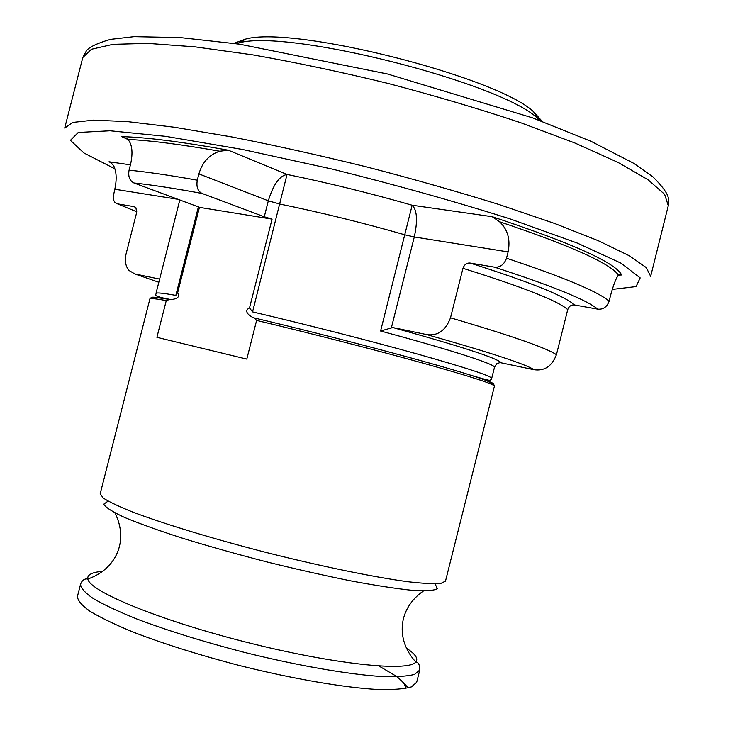 <?xml version="1.0" encoding="UTF-8"?>
<svg xmlns="http://www.w3.org/2000/svg" width="733" height="733" viewBox="0 0 733 733"><rect width="100%" height="100%" fill="white"/><g stroke="black" fill="none" stroke-linecap="round" stroke-linejoin="round"><path stroke-width="1.1" d="M542.218 121.403L533.597 111.755C497.093 76.892 294.639 25.664 245.949 38.977L233.781 43.357M159.638 279.099L134.835 273.94L128.962 270.431C125.563 266.326 124.601 260.829 126.085 253.93L136.668 212.478L135.926 207.741L134.093 206.642L117.546 203.866L114.879 202.381L113.569 200.072L113.139 197.021L114.806 189.233C116.932 179.356 116.529 171.495 113.606 165.658L111.187 162.973L109.015 161.764L110.912 162.781M272.071 219.13L264.274 216.776L202.051 193.448C197.745 191.176 196.16 186.75 197.305 180.181L198.909 173.895C202.317 162.158 209.281 154.599 219.79 151.227L228.302 150.201C181.61 141.781 146.114 137.263 121.806 136.65L128.018 139.517C132.206 144.538 133.067 152.748 130.611 164.128L129.072 170.175C127.991 176.497 129.622 180.767 133.965 182.975L199.449 207.283L177.67 292.614L175.847 295.381C162.827 293.072 156.211 292.421 155.982 293.42C158.456 294.107 147.516 295.152 169.909 299.385L166.272 300.585L156.908 337.336L246.792 359.115L256.614 320.413L254.351 317.975C251.098 317.169 242.357 311.36 249.513 307.942L272.071 219.13L199.394 207.357M494.518 367.169L496.699 363.779L499.988 362.588L534.036 369.725C544.537 371.219 552.004 366.216 556.429 354.717L567.718 309.647C569.019 306.211 571.273 304.653 574.48 304.974L597.734 309.143C603.158 309.656 606.951 307.008 609.123 301.208L610.552 295.481C613.53 284.624 616.169 277.825 618.46 275.086L621.639 274.976C615.674 262.771 572.528 243.347 492.21 216.693L499.576 221.742C507.74 229.539 510.58 239.599 508.097 251.914L506.512 258.218C504.157 264.622 500.135 267.591 494.445 267.142L470.11 263.055C466.756 262.781 464.374 264.521 462.963 268.305L450.502 317.81C445.701 330.473 437.821 336.081 426.872 334.624L392.769 327.532L380.601 331.023L412.148 205.222C417.095 209.995 417.81 220.578 414.292 236.97L391.468 327.431M494.564 366.986L491.706 378.375C491.275 376.02 466.738 367.975 418.094 354.231C370.495 340.927 305.084 324.188 252.573 311.901L249.513 307.942M177.67 292.614C182.031 297.891 172.805 299.953 169.909 299.385M540.597 120.798L537.555 118.196C500.098 82.527 289.315 29.192 239.407 42.752L235.495 43.595M264.274 216.776L268.324 200.815C273.272 184.588 279.502 175.801 287.034 174.445L252.573 311.901M134.093 206.642L135.468 207.283M117.546 203.866L136.805 211.8M202.051 193.448C174.601 188.39 151.905 184.899 133.965 182.975M197.305 180.181C169.9 175.297 147.159 171.962 129.072 170.175M219.79 151.227C180.813 144.383 150.192 140.452 127.927 139.426M597.734 309.143C586.904 300.008 552.471 286.007 494.445 267.142M574.48 304.974C565.015 296.15 530.234 282.178 470.11 263.055M609.123 301.208C597.954 291.587 563.75 277.257 506.512 258.218M618.46 275.086C610.259 263.431 570.631 245.647 499.576 221.742M134.835 273.94L158.832 282.269M494.491 367.27C496.021 364.558 450.85 349.852 380.601 331.023M501.244 362.707C496.827 358.052 460.663 346.324 392.769 327.532M534.036 369.725C525.708 364.182 489.983 352.481 426.872 334.624M556.429 354.717C546.827 348.065 511.515 335.76 450.502 317.81M567.718 309.647C558.583 301.135 523.664 287.354 462.963 268.305M256.614 320.413C310.471 333.249 375.452 349.943 422.281 362.954C470 376.331 494.051 384.065 494.436 386.144L445.499 581.132L440.78 583.459C433.826 584.036 422.813 583.459 407.75 581.709C374.517 577.237 322.987 566.719 268.874 553.149C214.815 539.351 164.485 524.095 133.131 512.22C119.048 506.595 109.08 501.867 103.234 498.046L100.201 493.758L149.889 298.954C150.063 298.139 155.524 298.679 166.272 300.585M492.255 384.587C497.322 384.495 489.846 381.288 469.844 374.957C430.619 362.496 331.371 336.163 254.351 317.975M169.195 299.376C154.287 296.737 148.735 296.489 152.546 298.624M477.101 377.321L478.42 377.541M175.847 295.381L198.469 206.578M508.097 251.914L414.292 236.97L404.882 234.817C362.487 222.685 320.843 212.442 279.951 204.076L268.324 200.815L198.909 173.895M396.919 676.806C403.003 681.369 405.807 685.273 405.331 688.516M80.557 584.21C80.74 588.04 84.991 592.832 93.329 598.577C104.04 604.798 118.563 611.606 136.879 619.009C167.582 630.609 203.224 641.677 243.805 652.223C296.947 665.482 347.918 674.36 381.151 676.477C396.269 676.999 407.42 676.302 414.603 674.378L419.752 670.044L416.683 682.258L411.47 686.867C404.231 688.974 393.035 689.854 377.88 689.487C344.565 687.682 293.539 679.005 240.378 665.756C199.797 655.192 164.183 644.023 133.516 632.222C115.228 624.69 100.751 617.727 90.077 611.331C81.784 605.403 77.579 600.437 77.441 596.415L80.557 584.21C82.069 580.252 84.497 578.511 87.841 578.997C87.071 574.773 91.973 572.226 102.547 571.337M406.531 648.256C415.409 654.065 418.506 658.637 415.831 661.991C408.73 672.079 333.68 664.364 246.334 642.209C158.969 620.155 89.289 591.247 87.841 578.997C116.217 569.229 129.054 540.707 114.925 512.926M435.109 583.99L437.399 588.608C434.357 590.606 426.148 591.201 412.789 590.395C396.489 588.7 375.974 585.557 351.226 580.957C324.609 575.588 296.416 569.229 266.665 561.89C236.997 554.194 209.171 546.378 183.204 538.443C159.244 530.719 139.701 523.729 124.564 517.461C112.424 511.817 105.488 507.392 103.756 504.185L107.98 501.216M228.302 150.201L287.034 174.445C328.247 182.883 369.945 193.136 412.148 205.222L492.21 216.693M621.639 274.976L619.275 274.591M109.015 161.764L130.437 164.833M127.185 138.766L121.806 136.65M612.238 289.416L636.079 286.585L640.193 277.899L621.117 263.211L577.256 243.063L510.177 218.938C455.275 201.557 396.058 184.963 332.525 169.158L242.504 149.468L165.86 136.365L109.996 130.776L78.257 132.462L70.423 140.333L83.883 152.95L114.879 168.801M650.657 276.35L646.304 267.591L629.033 255.625L598.32 240.726L554.579 223.446L499.365 204.626C457.667 191.643 413.421 179.063 366.61 166.895C319.643 155.341 274.738 145.354 231.885 136.952L174.372 127.24L127.679 121.632L93.567 120.13L72.677 122.438L64.696 128.073L82.792 57.531L91.451 49.258L112.992 44.337L147.69 43.375L194.896 46.839L252.784 54.865C295.811 62.424 340.799 71.926 387.748 83.351C434.486 95.629 478.576 108.676 520.018 122.484L574.764 142.953L617.928 162.359L647.999 179.713L664.611 194.291L668.285 205.689L650.657 276.35M179.292 199.513L114.806 189.233M494.436 386.144C495.013 383.872 486.813 380.143 469.844 374.957C498.568 383.579 488.517 379.373 490.945 379.96L491.706 378.375M168.938 299.376C150.824 296.306 150.027 297.964 149.889 298.954M179.878 199.724L155.982 293.42M379.025 666.04L397.103 676.715L405.257 684.375C406.788 686.619 407.905 687.765 408.611 687.792M419.752 670.044C419.78 664.923 418.47 662.238 415.831 661.991C395.508 639.9 397.781 608.711 423.427 590.99M668.285 205.689L668.304 197.873C667.396 193.173 662.265 186.155 652.92 176.827L633.853 163.377L590.89 141.258L532.552 117.848L387.455 73.978L239.609 44.182L180.382 37.594L134.148 36.65L110.445 39.371C97.516 43.165 89.536 46.912 86.512 50.623L82.792 57.531M245.949 38.977L239.407 42.752M533.597 111.755L537.555 118.196"/></g></svg>
